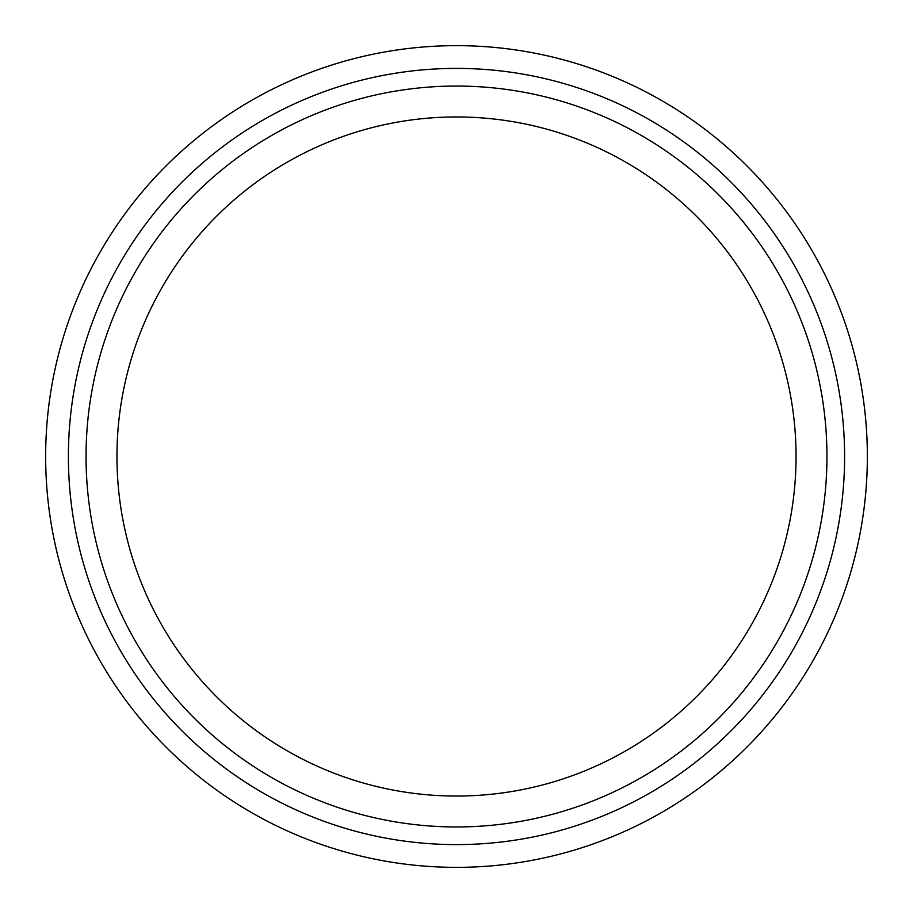 <?xml version="1.0" encoding="UTF-8"?>
<svg xmlns="http://www.w3.org/2000/svg" width="913" height="913" viewBox="0 0 913 913"><rect width="100%" height="100%" fill="white"/><g stroke="black" fill="none" stroke-linecap="round" stroke-linejoin="round"><path stroke-width="1.37" d="M456.5 796.045A339.545 339.545 0 0 0 750.554 286.728A339.545 339.545 0 0 0 162.446 286.728A339.545 339.545 0 0 0 456.5 796.045M456.5 826.95A370.45 370.45 0 0 0 777.317 271.275A370.45 370.45 0 0 0 135.683 271.275A370.45 370.45 0 0 0 456.5 826.95M456.5 867.35A410.85 410.85 0 0 0 812.308 251.075A410.85 410.85 0 0 0 100.692 251.075A410.85 410.85 0 0 0 456.5 867.35M456.5 844.605A388.105 388.105 0 0 0 792.61 262.453A388.105 388.105 0 0 0 120.39 262.453A388.105 388.105 0 0 0 456.5 844.605A388.105 388.105 0 0 0 792.61 262.453A388.105 388.105 0 0 0 120.39 262.453A388.105 388.105 0 0 0 456.5 844.605"/></g></svg>
